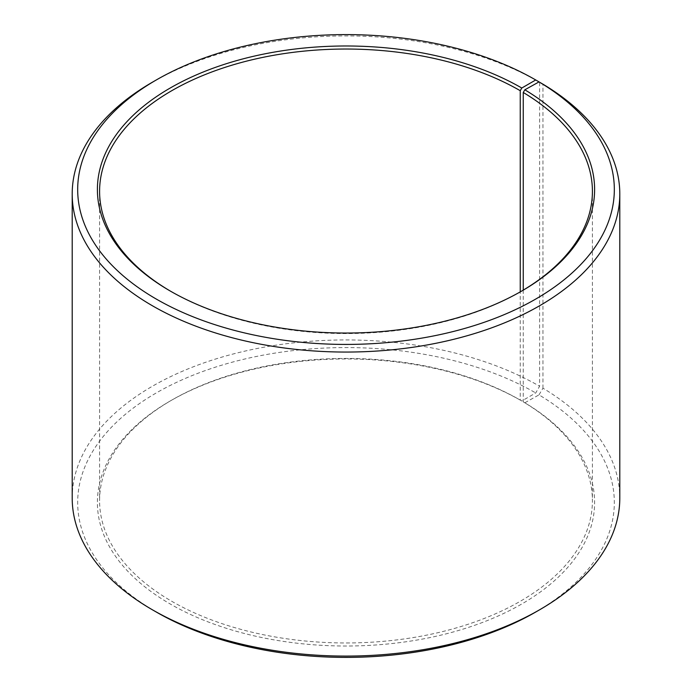<?xml version="1.0" encoding="UTF-8"?>
<svg xmlns="http://www.w3.org/2000/svg" width="692" height="692" viewBox="0 0 692 692"><rect width="100%" height="100%" fill="white"/><g stroke="black" fill="none" stroke-linecap="round" stroke-linejoin="round"><path stroke-width="0.52" stroke-dasharray="3.46 2.59" d="M523.256 290.13L523.256 401.87A246.413 142.267 180 0 1 592.413 500.697A246.413 142.267 180 0 1 346 642.963A246.413 142.267 180 0 1 99.587 500.697A246.413 142.267 180 0 1 171.754 400.106A246.413 142.267 180 0 1 520.246 400.097L521.794 400.997L535.729 392.944L539.604 386.24L539.604 82.244M521.015 291.453A246.413 142.267 180 0 1 520.246 291.894A246.413 142.267 180 0 1 171.754 291.894A246.413 142.267 180 0 1 170.985 291.453M521.794 291.003L520.246 291.894L520.246 400.097M523.256 401.87L524.83 402.779A248.61 143.529 180 0 1 519.735 605.154A248.61 143.529 180 0 1 169.194 603.389A248.61 143.529 180 0 1 170.206 400.997A248.61 143.529 180 0 1 521.794 400.997M524.83 402.779L539.016 394.873A268.323 154.913 180 0 1 535.729 612.022M156.271 612.022A268.323 154.913 180 0 1 156.271 392.944A268.323 154.913 180 0 1 535.729 392.944M539.016 394.873L542.952 388.212A273.798 158.07 180 0 1 619.798 498.015M72.202 498.015A273.798 158.07 180 0 1 241.223 351.977A273.798 158.07 180 0 1 539.604 386.24M152.396 82.21A273.798 158.07 180 0 1 539.604 82.21M542.952 388.212L542.952 84.173M99.587 191.303L99.587 500.697M592.413 191.303L592.413 500.697M171.754 400.106L170.206 400.997M171.754 291.894L170.206 291.003"/><path stroke-width="1.04" d="M539.016 81.898A268.323 154.913 180 0 1 533.515 300.319A268.323 154.913 180 0 1 155.172 298.416A268.323 154.913 180 0 1 156.271 79.978L152.396 82.21A273.798 158.07 180 0 0 72.202 193.985A273.798 158.07 180 0 0 346 352.055A273.798 158.07 180 0 0 619.798 193.985A273.798 158.07 180 0 0 542.952 84.173L539.016 81.898L524.83 89.804L523.256 92.477L523.256 290.13M523.256 92.477A246.413 142.267 180 0 1 592.413 191.303A246.413 142.267 180 0 1 521.015 291.453M170.985 291.453A246.413 142.267 180 0 1 99.587 191.303A246.413 142.267 180 0 1 251.698 59.867A246.413 142.267 180 0 1 520.246 90.704L520.246 291.894M619.798 193.985L619.798 498.015A273.798 158.07 180 0 1 539.604 609.79L535.729 612.022A268.323 154.913 180 0 1 156.271 612.022L152.396 609.79A273.798 158.07 180 0 1 72.202 498.015L72.202 193.985M539.604 609.79A273.798 158.07 180 0 1 152.396 609.79M539.604 82.244L535.729 79.969L521.794 88.022L520.246 90.704M156.271 79.978A268.323 154.913 180 0 1 535.729 79.969M524.83 89.804A248.61 143.529 180 0 1 521.794 291.003A248.61 143.529 180 0 1 170.206 291.003A248.61 143.529 180 0 1 170.215 88.022A248.61 143.529 180 0 1 521.794 88.022"/></g></svg>
